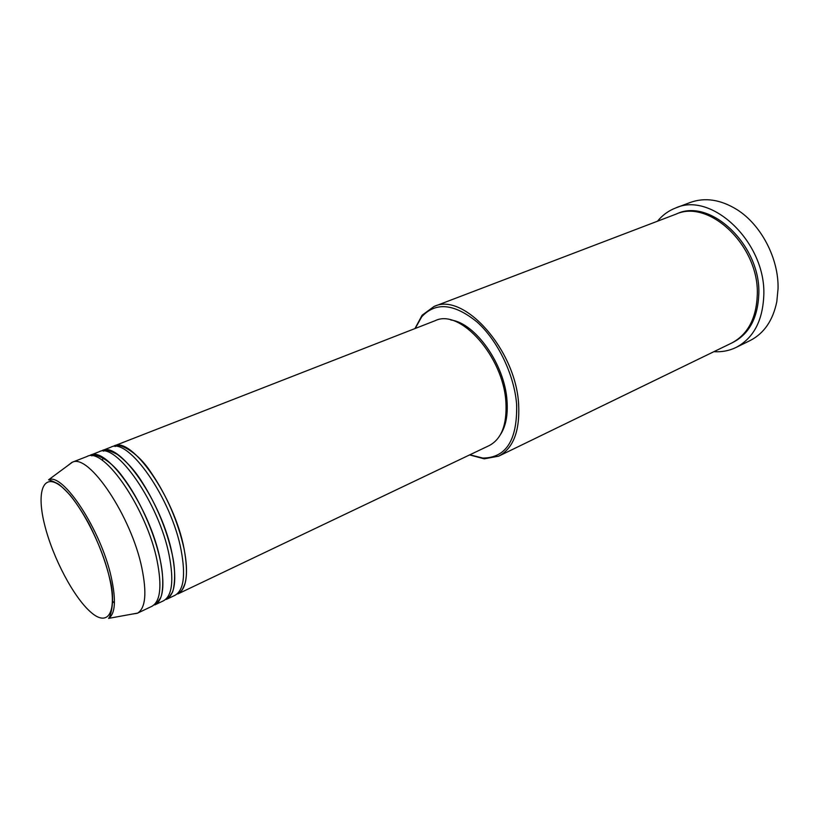 <?xml version="1.0" encoding="UTF-8"?>
<svg xmlns="http://www.w3.org/2000/svg" width="819" height="819" viewBox="0 0 819 819"><rect width="100%" height="100%" fill="white"/><g stroke="black" fill="none" stroke-linecap="round" stroke-linejoin="round"><path stroke-width="1.23" d="M113.78 446.048C131.255 435.708 174.59 497.317 184.08 548.802C188.708 573.976 186.609 589.035 177.774 593.98L489.25 445.556C501.525 439.045 507.084 424.611 505.907 402.252C503.521 356.685 460.053 308.179 435.217 320.669L113.78 446.048M110.852 447.184C128.235 436.875 171.56 498.607 181.122 550.143C185.79 575.347 183.722 590.407 174.938 595.331L166.359 599.416C175.031 594.543 176.976 579.473 172.205 554.207C162.408 502.518 119.134 440.407 101.996 450.645L110.852 447.184M99.027 451.801C116.083 441.595 159.336 503.839 169.205 555.569C174.017 580.866 172.113 595.935 163.483 600.788L154.811 604.924C163.319 600.122 165.1 585.042 160.176 559.684C150.072 507.79 106.869 445.167 90.08 455.292L99.027 451.801M67.905 465.509L71.949 462.366L87.08 456.459C103.778 446.365 146.97 509.121 157.156 561.056C162.111 586.445 160.37 601.535 151.904 606.306L137.244 613.298L132.187 614.086M469.85 454.801L482.893 458.067C506.132 457.852 517.383 440.069 516.646 404.709C514.445 375.092 497.911 340.653 477.037 321.99C454.166 303.491 435.739 301.74 421.754 316.728L415.192 328.48M414.957 328.573L422.113 315.223L433.957 306.521C463.718 291.656 516.042 349.897 518.652 404.617C519.911 431.203 513.257 448.382 498.699 456.163L484.244 458.835L469.615 454.914M736.015 347.471L749.989 340.622C764.004 333.487 772.941 320.485 776.811 301.617L778.05 288.738C778.849 258.661 761.189 224.785 737.018 209.633C720.618 199.539 705.026 197.154 690.233 202.477L675.665 207.975C711.824 191.185 766.072 242.639 763.799 295.331C762.714 320.884 753.449 338.267 736.015 347.471C729.135 350.788 721.774 352.18 713.912 351.668M433.957 306.521L675.808 214.22C709.213 198.618 759.285 246.12 757.299 294.768C756.346 318.489 747.767 334.592 731.562 343.1L498.699 456.163M450.89 320.004C475.409 322.942 504.903 364.711 507.022 400.931C508.015 415.069 505.825 426.279 500.46 434.582M71.949 462.366L72.369 462.213C88.902 453.316 131.388 516.359 141.871 568.017C146.959 593.048 145.547 608.077 137.643 613.093L137.244 613.298M114.435 603.132L112.49 601.126M158.61 601.709L158.047 601.668M657.483 221.212C662.479 215.131 668.539 210.718 675.665 207.975M44.799 525.501C52.989 558.077 73.73 597.42 90.827 612.192C108.016 627.436 117.629 612.54 109.347 577.252C101.321 542.158 77.16 497.655 59.93 485.462C42.568 472.737 36.374 492.782 44.799 525.501M111.282 577.334C116.226 600.173 115.315 613.851 108.569 618.386C110.452 617.024 116.042 599.825 109.439 577.313C104.945 559.633 98.126 541.83 88.984 523.914C82.832 512.827 76.587 503.296 70.27 495.321C63.974 488.656 59.746 484.735 57.586 483.558C47.307 478.542 49.109 480.436 48.608 479.78C63.002 472.297 101.116 530.303 111.282 577.334M676.576 213.933C709.94 197.42 760.861 244.994 758.814 294.072C757.8 318.192 748.965 334.408 732.299 342.731M178.368 592.68L179.32 592.362C180.702 591.021 181.408 592.751 185.002 583.527C187.264 575.112 186.947 563.523 184.05 548.781C177.784 520.864 166.605 495.178 150.522 471.724C136.374 450.255 117.946 442.977 116.011 446.027L115.131 446.498M102.406 460.473L103.071 457.719M167.045 597.931L167.885 597.624C168.591 597.778 169.932 596.222 171.908 592.966C173.167 592.905 177.191 576.115 172.164 554.176C166.482 528.92 156.49 504.924 142.178 482.196C135.227 470.986 126.873 461.691 117.117 454.289C107.094 449.262 106.327 450.358 104.341 450.757L103.552 451.156M155.538 603.286L156.255 603.009C156.46 603.705 157.821 602.078 160.34 598.136C162.203 596.201 164.803 580.077 160.125 559.643C154.32 532.248 139.056 498.413 123.014 477.303C106.798 454.606 90.622 453.634 92.465 455.548L91.769 455.876M482.893 458.067L484.244 458.835M108.569 618.386L137.643 613.093M48.608 479.78L72.369 462.213M421.754 316.728L422.113 315.223M158.866 601.341L158.333 601.361"/></g></svg>
